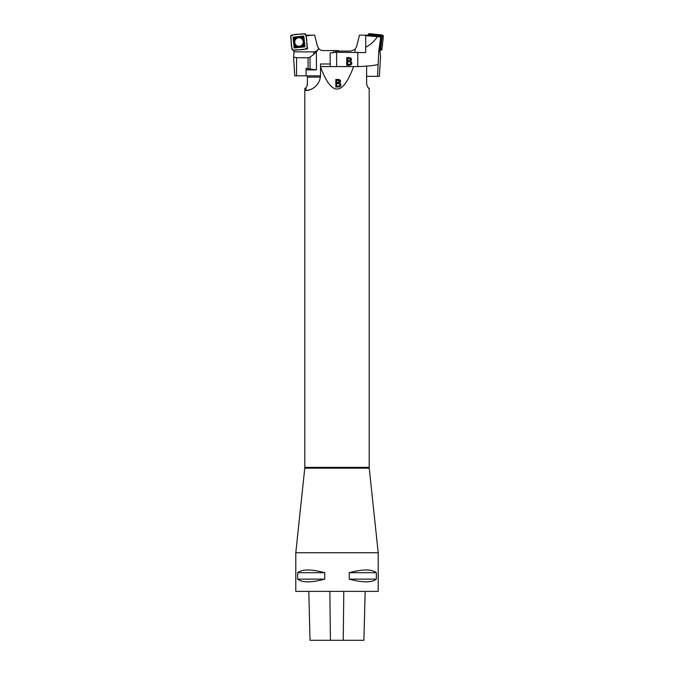 <?xml version="1.0" encoding="UTF-8"?>
<svg xmlns="http://www.w3.org/2000/svg" width="674" height="674" viewBox="0 0 674 674"><rect width="100%" height="100%" fill="white"/><g stroke="black" fill="none" stroke-linecap="round" stroke-linejoin="round"><path stroke-width="1.01" d="M313.848 54.265L316.401 51.468L316.401 69.902L306.097 68.403L306.097 75.825L294.749 75.825L293.611 57.037L296.568 57.737L308.069 57.779L310.04 57.189L313.848 54.265L313.823 51.873L293.974 51.873L293.813 50.339L307.512 48.899L307.049 48.385M306.063 35.343L312.677 35.141L306.139 35.823L307.512 48.899M313.823 51.873C316.005 51.763 317.58 50.592 318.541 48.359L317.378 46.017L314.665 35.141L312.677 35.141M318.971 48.84L317.378 46.017M293.974 51.873L293.611 57.037M316.401 69.902L306.097 69.902M306.097 75.825L320.504 75.825M338.592 51.106L338.55 50.592L323.225 50.592A6.024 6.024 0 0 1 318.608 48.435A6.142 5.148 89.5 0 1 316.401 51.468M298.995 46.279A4.263 4.255 -4.7 0 1 294.732 42.243A4.263 4.255 -4.7 0 1 298.548 37.786A4.263 4.255 -4.7 0 1 303.258 41.796A4.263 4.255 -4.7 0 1 298.995 46.279M303.822 36.059L293.03 37.196L294.167 47.955L304.96 46.826L303.822 36.059L303.014 37.112L303.595 41.089A4.693 4.684 175.3 0 0 298.986 37.365L298.043 37.466A4.693 4.684 175.3 0 0 294.302 42.066L294.403 43.01A4.693 4.684 175.3 0 0 299.012 46.733L299.955 46.632A4.693 4.684 175.3 0 0 303.696 42.032L303.595 41.089M304.336 33.7A1.542 1.542 -4.7 0 1 306.038 35.073L307.327 47.332A1.542 1.542 -4.7 0 1 305.945 49.025L293.653 50.323A1.542 1.542 -4.7 0 1 291.96 48.949L290.671 36.682A1.542 1.542 -4.7 0 1 292.044 34.989L304.336 33.7M298.54 37.643A4.44 4.423 -4.7 0 1 303.047 43.844A4.44 4.423 -4.7 0 1 295.406 44.653A4.44 4.423 -4.7 0 1 298.54 37.643M303.696 42.032L303.713 43.785A5.021 5.013 -4.7 0 1 301.674 46.295L299.955 46.632M294.749 44.72A5.021 5.013 175.3 0 0 297.268 46.759L294.985 46.995L294.403 43.01M299.012 46.733L297.268 46.759M298.986 37.365L300.73 37.356A5.021 5.013 -4.7 0 1 303.249 39.387M296.324 37.82A5.021 5.013 175.3 0 0 294.285 40.33L294.049 38.056L298.043 37.466M294.302 42.066L294.285 40.33M300.73 37.356L303.014 37.112M303.713 43.785L303.949 46.051L301.674 46.295M304.96 46.826L303.949 46.051M294.167 47.955L294.985 46.995M293.03 37.196L294.049 38.056M335.34 52.42L335.458 51.106L350.783 51.106L355.029 49.354L356.63 46.531L359.469 35.141L365.78 35.141L379.816 36.615L380.692 37.685L379.647 48.823L380.532 56.397L379.403 76.339L366.614 76.339M377.55 76.339L378.788 50.988L380.692 37.685M380.54 37.576L379.816 36.615M378.788 50.988L380.001 51.847M364.516 35.141L365.712 35.697L379.85 36.826M336.612 66.583L336.612 52.286L365.712 52.589L365.712 47.256C370.725 44.594 374.55 41.131 377.196 36.876M377.71 64.67C372.84 65.664 366.201 66.305 357.793 66.583L353.623 66.583M357.793 66.583L357.793 52.286M346.748 57.585C351.171 57.4 352.46 58.604 350.615 61.208C352.595 63.272 352.173 64.645 349.343 65.311L346.748 65.311L346.748 57.585M330.176 65.681L330.176 52.96L336.612 52.286M365.712 47.256L365.712 35.697M347.649 58.503L347.649 60.837C351.82 60.053 351.82 59.27 347.649 58.503M347.649 61.747L347.649 64.401L350.48 64.156C351.651 62.455 350.707 61.654 347.649 61.747M369.908 35.57A1.677 1.668 160 0 1 371.163 35.183L379.824 36.101A1.677 1.668 160 0 1 381.316 37.929L380.389 46.573A1.677 1.668 160 0 1 379.698 47.753M367.97 35.073L369.672 33.7L381.964 34.989L383.329 36.682L382.015 48.949L380.313 50.323A1.542 1.542 -20 0 0 382.015 48.949L383.329 36.682A1.542 1.542 -20 0 0 381.964 34.989L369.672 33.7A1.542 1.542 -20 0 0 367.97 35.073L368.88 34.795A0.497 0.489 160 0 1 369.419 34.357L381.711 35.646A0.497 0.489 160 0 1 382.15 36.194L380.827 48.452A0.497 0.489 160 0 1 380.288 48.89L379.647 48.823M368.88 34.795L368.804 35.452M320.521 66.583L353.614 66.583C342.594 96.399 331.566 96.525 320.521 66.97L320.521 63.979L330.176 63.979M335.821 87.005L339.528 86.879L340.547 86.196L340.833 84.031L339.688 82.978L340.589 80.897L339.443 79.583L335.821 79.431L335.821 87.005M295.802 552.747L378.207 552.747L378.207 591.376L295.802 591.376L295.802 552.747L304.766 468.169L369.234 468.169L378.207 552.747M376.345 572.706L376.345 579.143C371.736 582.749 362.705 582.749 349.25 579.143L349.25 572.706C362.705 569.092 371.736 569.092 376.345 572.706L349.25 572.706M324.758 572.706L324.758 579.143C311.304 582.749 302.272 582.749 297.664 579.143L297.664 572.706C302.272 569.092 311.304 569.092 324.758 572.706L297.664 572.706M308.802 591.376L310.023 640.3L363.918 640.3L365.148 591.376M297.664 579.143L324.758 579.143M349.25 579.143L376.345 579.143M368.046 87.628C370.43 88.555 368.627 90.602 366.614 84.065L366.614 66.111M320.521 66.97L320.521 75.05C320.192 87.477 307.993 91.142 305.954 90.476L305.954 87.628L304.817 88.555L305.903 87.687M306.805 86.441L307.386 84.065L307.386 77.114L320.377 77.114M307.386 75.825L307.386 77.114M305.954 87.628A5.148 5.148 0 0 0 307.386 84.065M313.747 87.839A15.451 15.451 0 0 1 305.954 90.476M336.722 86.112L336.722 83.509L339.275 83.627L340.041 84.806L339.561 85.868L336.722 86.247L339.561 86.002L340.041 84.873M336.722 82.616L336.722 80.324L339.165 80.45L339.755 81.487L339.233 82.455L336.722 82.742L339.755 81.554M339.688 82.978L340.977 84.873M335.821 87.14L335.821 79.557L340.64 81.436M293.653 50.323C297.95 49.025 304.724 50.963 307.327 47.332C306.021 43.043 307.976 36.295 304.336 33.7C300.04 34.997 293.266 33.06 290.671 36.682C291.968 40.971 290.022 47.728 293.653 50.323M296.568 57.737L296.568 75.825M308.069 68.403L308.069 57.779M333.546 52.606L333.546 50.592M310.04 57.189L310.04 68.563M335.517 50.592L335.517 51.106M298.548 37.744A4.322 4.314 -4.7 0 1 302.946 43.785A4.322 4.314 -4.7 0 1 295.498 44.568A4.322 4.314 -4.7 0 1 298.548 37.744M355.029 49.354L355.029 52.286M369.672 33.7L369.419 34.357M381.964 34.989L381.711 35.646M380.313 50.323L380.288 48.89M382.015 48.949L380.827 48.452M383.329 36.682L382.15 36.194M380.389 46.573L379.748 46.455M381.316 37.929L380.675 37.811M379.824 36.101L379.748 36.607M371.163 35.183L371.088 35.697M330.42 640.3L329.856 591.376M343.243 640.3L343.799 591.376M304.808 88.555L304.808 467.36L369.192 467.36L369.192 88.555M304.808 467.36L304.766 468.169M369.234 468.169L369.192 467.36"/></g></svg>
